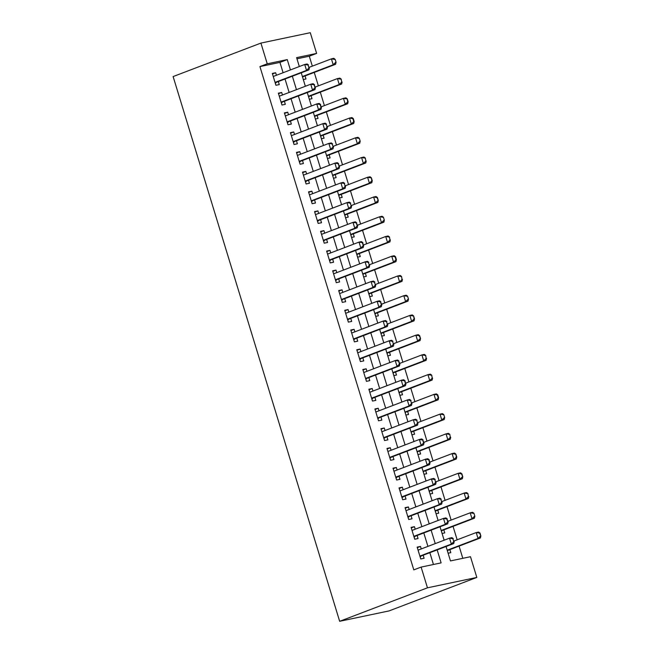 <?xml version="1.0" encoding="UTF-8"?>
<svg xmlns="http://www.w3.org/2000/svg" width="654" height="654" viewBox="0 0 654 654"><rect width="100%" height="100%" fill="white"/><g stroke="black" fill="none" stroke-linecap="round" stroke-linejoin="round"><path stroke-width="0.98" d="M446.061 546.499L450.475 560.919L470.488 556.709L476.823 577.433L389.04 610.918L339.663 621.3L173.122 76.567L260.913 43.082L267.249 63.806L259.932 66.594L413.802 569.879L421.119 567.092L441.131 562.881L437.158 549.891M260.913 43.082L310.282 32.7L316.618 53.424L296.605 57.634L299.319 66.528M312.334 66.136L309.301 56.211L316.618 53.424M462.811 558.328L459.075 546.106M457.154 539.812L453.042 526.364M451.121 520.077L447.009 506.629M445.088 500.343L440.976 486.895M439.055 480.608L434.943 467.16M433.022 460.866L428.91 447.418M426.98 441.131L422.876 427.683M420.947 421.397L416.835 407.949M414.914 401.654L410.802 388.206M408.881 381.92L404.769 368.472M402.848 362.185L398.736 348.737M396.815 342.451L392.702 329.003M390.781 322.708L386.669 309.26M384.748 302.974L380.636 289.526M378.715 283.239L374.603 269.791M372.674 263.497L368.57 250.057M366.641 243.762L362.529 230.314M360.607 224.028L356.495 210.58M354.574 204.293L350.462 190.845M348.541 184.551L344.429 171.103M342.508 164.816L338.396 151.368M336.475 145.082L332.363 131.634M330.442 125.347L326.33 111.899M324.4 105.605L320.297 92.157M318.367 85.87L314.255 72.422M421.241 548.943L420.473 546.425L417.138 547.12L420.759 558.966L424.094 558.263L423.171 555.23M415.208 529.209L414.44 526.683L411.104 527.386L414.726 539.231L418.061 538.528L417.138 535.495M409.175 509.466L408.407 506.948L405.071 507.651L408.693 519.489L412.028 518.794L411.096 515.761M403.142 489.732L402.373 487.214L399.038 487.917L402.66 499.754L405.995 499.051L405.063 496.018M397.109 469.997L396.34 467.479L393.005 468.174L396.626 480.02L399.962 479.317L399.03 476.284M391.076 450.263L390.307 447.737L386.972 448.44L390.585 460.285L393.929 459.582L392.997 456.549M385.043 430.52L384.274 428.002L380.93 428.705L384.552 440.543L387.887 439.848L386.964 436.815M379.009 410.786L378.233 408.268L374.897 408.971L378.519 420.808L381.854 420.105L380.93 417.072M372.976 391.051L372.2 388.525L368.864 389.228L372.486 401.074L375.821 400.371L374.897 397.338M366.935 371.308L366.166 368.791L362.831 369.494L366.453 381.339L369.788 380.636L368.864 377.603M360.902 351.574L360.133 349.056L356.798 349.759L360.419 361.597L363.755 360.894L362.831 357.869M354.869 331.84L354.1 329.322L350.765 330.017L354.386 341.862L357.722 341.159L356.79 338.126M348.835 312.105L348.067 309.579L344.732 310.282L348.353 322.128L351.688 321.425L350.757 318.392M342.802 292.363L342.034 289.845L338.698 290.548L342.312 302.385L345.655 301.69L344.723 298.657M336.769 272.628L336.001 270.11L332.657 270.813L336.279 282.651L339.614 281.948L338.69 278.915M330.736 252.894L329.959 250.368L326.624 251.071L330.245 262.916L333.581 262.213L332.657 259.18M324.703 233.159L323.926 230.633L320.591 231.336L324.212 243.182L327.548 242.479L326.624 239.446M318.661 213.417L317.893 210.899L314.558 211.602L318.179 223.439L321.515 222.736L320.591 219.711M312.628 193.682L311.86 191.164L308.524 191.859L312.146 203.705L315.481 203.002L314.558 199.969M306.595 173.948L305.827 171.422L302.491 172.125L306.113 183.97L309.448 183.267L308.516 180.234M300.562 154.205L299.794 151.687L296.458 152.39L300.08 164.228L303.415 163.533L302.483 160.5M294.529 134.471L293.76 131.953L290.425 132.656L294.047 144.493L297.382 143.79L296.45 140.757M288.496 114.736L287.727 112.21L284.392 112.913L288.005 124.759L291.341 124.056L290.417 121.023M282.463 95.002L281.686 92.476L278.351 93.179L281.972 105.024L285.308 104.321L284.384 101.288M303.301 79.535L305.966 78.971L305.034 75.938M309.334 99.269L311.999 98.705L311.075 95.68M315.367 119.003L318.032 118.448L317.108 115.415M321.4 138.746L324.065 138.182L323.141 135.149M327.433 158.481L330.098 157.916L329.175 154.884M333.466 178.215L336.131 177.659L335.208 174.626M339.5 197.949L342.173 197.394L341.241 194.361M345.541 217.692L348.206 217.128L347.274 214.095M351.574 237.427L354.239 236.862L353.307 233.83M357.607 257.161L360.272 256.605L359.348 253.572M363.64 276.904L366.305 276.34L365.382 273.307M369.673 296.638L372.339 296.074L371.415 293.041M375.707 316.373L378.372 315.817L377.448 312.784M381.74 336.107L384.405 335.551L383.481 332.518M387.773 355.85L390.446 355.286L389.514 352.253M393.814 375.584L396.479 375.02L395.547 371.987M399.847 395.318L402.512 394.763L401.581 391.73M405.881 415.053L408.546 414.497L407.622 411.464M411.914 434.796L414.579 434.231L413.655 431.199M417.947 454.53L420.612 453.966L419.688 450.941M423.98 474.264L426.645 473.709L425.721 470.676M430.013 494.007L432.678 493.443L431.754 490.41M436.046 513.742L438.711 513.177L437.788 510.145M442.079 533.476L444.753 532.92L443.821 529.887M309.301 56.211L296.965 58.811M448.121 553.21L450.786 552.655L449.854 549.622M433.455 564.5L429.85 552.687M427.92 546.392L423.808 532.953M421.887 526.658L417.775 513.21M415.854 506.924L411.742 493.476M409.821 487.189L405.709 473.741M403.788 467.446L399.676 453.999M397.755 447.712L393.643 434.264M391.721 427.978L387.609 414.53M385.68 408.235L381.576 394.795M379.647 388.501L375.535 375.053M373.614 368.766L369.502 355.318M367.581 349.032L363.469 335.584M361.548 329.289L357.436 315.841M355.514 309.555L351.402 296.107M349.481 289.82L345.369 276.372M343.448 270.086L339.336 256.638M337.415 250.343L333.303 236.895M331.374 230.609L327.262 217.161M325.34 210.874L321.228 197.426M319.307 191.132L315.195 177.684M313.274 171.397L309.162 157.949M307.241 151.663L303.129 138.215M301.208 131.928L297.096 118.48M295.175 112.186L291.063 98.738M289.142 92.451L285.03 79.003M283.1 72.717L279.945 62.383L259.932 66.594M276.429 75.259L275.653 72.741L272.317 73.444L275.939 85.282L279.274 84.587L278.351 81.554M421.119 567.092L427.454 587.815L339.663 621.3M427.454 587.815L476.823 577.433M301.249 72.815L305.353 86.263M307.282 92.557L311.394 106.005M313.315 112.292L317.427 125.74M319.348 132.026L323.46 145.474M325.381 151.761L329.493 165.209M331.414 171.503L335.527 184.951M337.448 191.238L341.56 204.686M343.481 210.972L347.593 224.42M349.522 230.715L353.626 244.163M355.555 250.449L359.667 263.897M361.588 270.184L365.7 283.632M367.622 289.918L371.734 303.366M373.655 309.661L377.767 323.109M379.688 329.395L383.8 342.843M385.721 349.13L389.833 362.578M391.754 368.872L395.866 382.312M397.787 388.607L401.899 402.055M403.829 408.341L407.941 421.789M409.862 428.076L413.974 441.524M415.895 447.818L420.007 461.266M421.928 467.553L426.04 481.001M427.961 487.287L432.073 500.735M433.994 507.022L438.106 520.47M440.028 526.764L444.14 540.212M290.417 69.921L287.261 59.596L267.249 63.806M435.237 543.605L431.125 530.157M429.204 523.87L425.092 510.422M423.171 504.136L419.059 490.688M417.138 484.393L413.026 470.945M411.104 464.659L406.992 451.211M405.071 444.924L400.959 431.476M399.03 425.182L394.926 411.734M392.997 405.447L388.885 391.999M386.964 385.713L382.852 372.265M380.93 365.978L376.818 352.531M374.897 346.236L370.785 332.788M368.864 326.501L364.752 313.053M362.831 306.767L358.719 293.319M356.798 287.024L352.686 273.585M350.765 267.29L346.653 253.842M344.723 247.555L340.611 234.107M338.69 227.821L334.578 214.373M332.657 208.078L328.545 194.63M326.624 188.344L322.512 174.896M320.591 168.609L316.479 155.162M314.558 148.875L310.446 135.427M308.524 129.132L304.412 115.684M302.491 109.398L298.379 95.95M296.45 89.663L292.346 76.216M279.945 62.383L287.261 59.596M272.473 73.951L275.653 72.741M278.514 93.694L281.686 92.476M284.547 113.428L287.727 112.21M290.58 133.163L293.76 131.953M296.614 152.897L299.794 151.687M302.647 172.64L305.827 171.422M308.68 192.374L311.86 191.164M314.713 212.109L317.893 210.899M320.746 231.851L323.926 230.633M326.779 251.586L329.959 250.368M332.821 271.32L336.001 270.11M338.854 291.055L342.034 289.845M344.887 310.797L348.067 309.579M350.92 330.532L354.1 329.322M356.953 350.266L360.133 349.056M362.986 370.009L366.166 368.791M369.019 389.743L372.2 388.525M375.053 409.478L378.233 408.268M381.094 429.212L384.274 428.002M387.127 448.955L390.307 447.737M393.16 468.689L396.34 467.479M399.193 488.424L402.373 487.214M405.227 508.158L408.407 506.948M411.26 527.901L414.44 526.683M417.293 547.635L420.473 546.425M308.974 67.975L308.067 65.016L308.974 67.975L306.522 70.395L308.925 69.888L276.732 82.167A2.068 1.561 -101.9 0 0 276.315 82.429L275.342 83.336M273.249 76.477L304.707 64.476L306.522 70.395L275.056 82.396M308.067 65.016L304.707 64.476L307.11 63.969L308.467 64.934M273.184 76.273L273.724 76.289M308.925 69.888L309.375 67.893M302.589 77.205L303.006 76.82A2.068 1.561 78.1 0 1 303.423 76.559L335.608 64.28L333.213 64.787L331.398 58.86L309.195 67.329M334.758 59.408L331.398 58.86L333.802 58.353L335.159 59.326L336.058 62.285L335.159 59.326M302.385 76.543L333.213 64.787L335.657 62.367M336.058 62.285L335.608 64.28M315.007 87.718L315.408 87.628L314.1 84.75L315.007 87.718L312.555 90.129L314.958 89.623L282.765 101.901A2.068 1.561 -101.9 0 0 282.356 102.163L281.375 103.07M279.283 96.212L310.748 84.211L312.555 90.129L281.089 102.13M314.1 84.75L310.748 84.211L313.143 83.704L314.5 84.668M279.217 96.007L279.757 96.032M314.958 89.623L315.408 87.628M321.04 107.452L320.534 104.403L320.133 104.493L321.04 107.452L318.588 109.864L320.991 109.365L288.798 121.644A2.068 1.561 -101.9 0 0 288.389 121.906L287.417 122.813M285.316 115.946L316.781 103.945L318.588 109.864L287.122 121.865M320.133 104.493L316.781 103.945L319.185 103.438L320.534 104.403M285.25 115.742L285.79 115.766M320.991 109.365L321.441 107.37M327.074 127.187L326.166 124.227L327.074 127.187L324.621 129.606L327.025 129.1L294.84 141.378A2.068 1.561 -101.9 0 0 294.423 141.64L293.45 142.547M291.349 135.68L322.814 123.68L324.621 129.606L293.156 141.607M326.166 124.227L322.814 123.68L325.218 123.181L326.567 124.146M291.283 135.476L291.831 135.501M327.025 129.1L327.474 127.105M333.107 146.921L332.199 143.962L333.107 146.921L330.654 149.341L333.058 148.834L300.873 161.113A2.068 1.561 -101.9 0 0 300.456 161.375L299.483 162.282M297.382 155.423L328.848 143.422L330.654 149.341L299.197 161.342M332.199 143.962L328.848 143.422L331.251 142.915L332.6 143.88M297.317 155.219L297.864 155.235M333.058 148.834L333.507 146.839M308.623 96.947L309.04 96.555A2.068 1.561 78.1 0 1 309.456 96.293L341.641 84.014L339.246 84.521L337.431 78.594L315.236 87.064M340.791 79.142L337.431 78.594L339.835 78.096L341.192 79.06L341.69 82.102L341.192 79.06M308.418 96.277L339.246 84.521L341.69 82.102M342.091 82.02L341.641 84.014M314.656 116.682L315.073 116.289A2.068 1.561 78.1 0 1 315.49 116.028L347.683 103.749L345.279 104.256L343.464 98.337L321.269 106.806M346.824 98.877L343.464 98.337L345.868 97.83L347.225 98.795L347.724 101.844L348.124 101.754L347.225 98.795M314.451 116.011L345.279 104.256L347.724 101.844M348.124 101.754L347.683 103.749M320.689 136.416L321.106 136.032A2.068 1.561 78.1 0 1 321.523 135.762L353.716 123.492L351.312 123.99L349.498 118.072L327.302 126.541M352.858 118.619L349.498 118.072L351.901 117.565L353.258 118.529L352.858 118.619L353.765 121.579L354.166 121.489L353.258 118.529M320.485 135.754L351.312 123.99L353.765 121.579M354.166 121.489L353.716 123.492M326.722 156.159L327.147 155.766A2.068 1.561 78.1 0 1 327.556 155.505L359.749 143.226L357.346 143.733L355.539 137.806L333.336 146.275M358.891 138.354L355.539 137.806L357.934 137.307L359.291 138.272L360.199 141.231L359.291 138.272M326.518 155.488L357.346 143.733L359.798 141.313M360.199 141.231L359.749 143.226M339.14 166.664L339.54 166.574L338.241 163.704L339.14 166.664L336.687 169.075L339.091 168.569L306.906 180.847A2.068 1.561 -101.9 0 0 306.489 181.109L305.516 182.025M303.415 175.158L334.881 163.157L336.687 169.075L305.23 181.076M338.241 163.704L334.881 163.157L337.284 162.65L338.633 163.614M303.358 174.953L303.897 174.978M339.091 168.569L339.54 166.574M332.755 175.893L333.18 175.501A2.068 1.561 78.1 0 1 333.589 175.239L365.782 162.96L363.379 163.467L361.572 157.549L339.369 166.01M364.924 158.088L361.572 157.549L363.967 157.042L365.324 158.006L365.831 161.048L365.324 158.006M332.551 175.223L363.379 163.467L365.831 161.048M366.232 160.966L365.782 162.96M345.173 186.398L344.274 183.439L345.173 186.398L342.729 188.818L345.124 188.311L312.939 200.59A2.068 1.561 -101.9 0 0 312.522 200.852L311.549 201.759M309.448 194.892L340.914 182.891L342.729 188.818L311.263 200.819M344.274 183.439L340.914 182.891L343.317 182.384L344.674 183.357M309.391 194.688L309.931 194.712M345.124 188.311L345.574 186.316M338.797 195.628L339.213 195.235A2.068 1.561 78.1 0 1 339.63 194.974L371.815 182.695L369.412 183.202L367.605 177.283L345.402 185.752M370.957 177.823L367.605 177.283L370.009 176.776L371.358 177.741L371.864 180.79L372.265 180.7L371.358 177.741M338.592 194.957L369.412 183.202L371.864 180.79M372.265 180.7L371.815 182.695M351.206 206.133L350.307 203.173L351.206 206.133L348.762 208.552L351.165 208.046L318.972 220.324A2.068 1.561 -101.9 0 0 318.555 220.586L317.582 221.493M315.49 214.635L346.947 202.634L348.762 208.552L317.296 220.553M350.307 203.173L346.947 202.634L349.35 202.127L350.707 203.092M315.424 214.422L315.964 214.447M351.165 208.046L351.607 206.051M344.83 215.362L345.247 214.978A2.068 1.561 78.1 0 1 345.664 214.716L377.849 202.438L375.445 202.936L373.638 197.018L351.435 205.487M376.99 197.565L373.638 197.018L376.042 196.511L377.391 197.475L376.99 197.565L378.298 200.443L377.391 197.475M344.625 214.7L375.445 202.936L377.898 200.525M378.298 200.443L377.849 202.438M357.248 225.875L357.648 225.785L356.34 222.908L357.248 225.875L354.795 228.287L357.198 227.78L325.005 240.059A2.068 1.561 -101.9 0 0 324.588 240.32L323.616 241.228M321.523 234.369L352.98 222.368L354.795 228.287L323.329 240.288M356.34 222.908L352.98 222.368L355.384 221.861L356.741 222.826M321.457 234.165L321.997 234.189M357.198 227.78L357.648 225.785M350.863 235.105L351.28 234.712A2.068 1.561 78.1 0 1 351.697 234.451L383.882 222.172L381.478 222.679L379.672 216.752L357.468 225.221M383.023 217.3L379.672 216.752L382.075 216.253L383.424 217.218L384.331 220.177L383.424 217.218M350.658 234.434L381.478 222.679L383.931 220.259M384.331 220.177L383.882 222.172M363.281 245.61L362.774 242.56L362.373 242.65L363.281 245.61L360.828 248.021L363.232 247.523L331.038 259.802A2.068 1.561 -101.9 0 0 330.63 260.063L329.649 260.971M327.556 254.104L359.021 242.103L360.828 248.021L329.363 260.022M362.373 242.65L359.021 242.103L361.417 241.596L362.774 242.56M327.49 253.899L328.03 253.924M363.232 247.523L363.681 245.528M356.896 254.839L357.313 254.447A2.068 1.561 78.1 0 1 357.73 254.185L389.915 241.906L387.52 242.413L385.705 236.495L363.51 244.964M389.065 237.034L385.705 236.495L388.108 235.988L389.465 236.952L389.964 239.993L389.465 236.952M356.692 254.169L387.52 242.413L389.964 239.993M390.364 239.912L389.915 241.906M369.314 265.344L368.406 262.385L369.314 265.344L366.861 267.764L369.265 267.257L337.072 279.536A2.068 1.561 -101.9 0 0 336.663 279.798L335.69 280.705M333.589 273.838L365.055 261.837L366.861 267.764L335.396 279.765M368.406 262.385L365.055 261.837L367.45 261.338L368.807 262.303M333.524 273.634L334.063 273.658M369.265 267.257L369.714 265.262M362.929 274.574L363.346 274.181A2.068 1.561 78.1 0 1 363.763 273.92L395.956 261.649L393.553 262.148L391.738 256.229L369.543 264.698M395.098 256.777L391.738 256.229L394.141 255.722L395.498 256.687L395.098 256.777L395.997 259.736L396.398 259.646L395.498 256.687M362.725 273.912L393.553 262.148L395.997 259.736M396.398 259.646L395.956 261.649M375.347 285.079L374.44 282.119L375.347 285.079L372.894 287.498L375.298 286.992L343.113 299.27A2.068 1.561 -101.9 0 0 342.696 299.532L341.723 300.439M339.622 293.581L371.088 281.58L372.894 287.498L341.429 299.499M374.44 282.119L371.088 281.58L373.491 281.073L374.84 282.038M339.557 293.376L340.105 293.393M375.298 286.992L375.748 284.997M368.962 294.316L369.379 293.924A2.068 1.561 78.1 0 1 369.796 293.662L401.989 281.383L399.586 281.89L397.771 275.963L375.576 284.433M401.131 276.511L397.771 275.963L400.174 275.465L401.531 276.429L402.038 279.471L401.531 276.429M368.758 293.646L399.586 281.89L402.038 279.471M402.439 279.389L401.989 281.383M381.38 304.821L381.781 304.731L380.473 301.862L381.38 304.821L378.928 307.233L381.331 306.726L349.146 319.005A2.068 1.561 -101.9 0 0 348.729 319.266L347.756 320.174M345.655 313.315L377.121 301.314L378.928 307.233L347.47 319.234M380.473 301.862L377.121 301.314L379.524 300.807L380.873 301.772M345.59 313.111L346.138 313.135M381.331 306.726L381.781 304.731M374.995 314.051L375.421 313.658A2.068 1.561 78.1 0 1 375.829 313.397L408.022 301.118L405.619 301.625L403.812 295.706L381.609 304.167M407.164 296.246L403.812 295.706L406.208 295.199L407.565 296.164L408.472 299.123L407.565 296.164M374.791 313.38L405.619 301.625L408.071 299.205M408.472 299.123L408.022 301.118M387.413 324.556L386.506 321.596L387.413 324.556L384.961 326.975L387.364 326.469L355.179 338.747A2.068 1.561 -101.9 0 0 354.762 339.009L353.789 339.916M351.688 333.049L383.154 321.049L384.961 326.975L353.503 338.976M386.506 321.596L383.154 321.049L385.558 320.542L386.906 321.515M351.631 332.845L352.171 332.87M387.364 326.469L387.814 324.474M381.029 333.785L381.454 333.393A2.068 1.561 78.1 0 1 381.862 333.131L414.056 320.852L411.652 321.359L409.845 315.441L387.642 323.91M413.197 315.98L409.845 315.441L412.241 314.934L413.598 315.898L414.105 318.948L414.505 318.858L413.598 315.898M380.824 333.115L411.652 321.359L414.105 318.948M414.505 318.858L414.056 320.852M393.446 344.29L392.547 341.331L393.446 344.29L391.002 346.71L393.397 346.203L361.212 358.482A2.068 1.561 -101.9 0 0 360.795 358.744L359.823 359.651M357.722 352.792L389.187 340.791L391.002 346.71L359.536 358.711M392.547 341.331L389.187 340.791L391.591 340.284L392.948 341.249M357.664 352.58L358.204 352.604M393.397 346.203L393.847 344.208M387.062 353.52L387.487 353.135A2.068 1.561 78.1 0 1 387.904 352.874L420.089 340.595L417.685 341.094L415.879 335.175L393.675 343.644M419.23 335.723L415.879 335.175L418.282 334.668L419.631 335.633L419.23 335.723L420.538 338.6L419.631 335.633M386.866 352.858L417.685 341.094L420.138 338.682M420.538 338.6L420.089 340.595M399.48 364.033L399.88 363.943L398.58 361.065L399.48 364.033L397.035 366.444L399.43 365.938L367.246 378.216A2.068 1.561 -101.9 0 0 366.829 378.478L365.856 379.385M363.755 372.527L395.22 360.526L397.035 366.444L365.57 378.445M398.58 361.065L395.22 360.526L397.624 360.019L398.981 360.983M363.698 372.322L364.237 372.347M399.43 365.938L399.88 363.943M393.103 373.262L393.52 372.87A2.068 1.561 78.1 0 1 393.937 372.608L426.122 360.329L423.718 360.836L421.912 354.909L399.708 363.379M425.264 355.457L421.912 354.909L424.315 354.411L425.664 355.375L426.171 358.417L425.664 355.375M392.899 372.592L423.718 360.836L426.171 358.417M426.571 358.335L426.122 360.329M405.521 383.767L405.014 380.718L404.613 380.808L405.521 383.767L403.068 386.179L405.472 385.68L373.279 397.951A2.068 1.561 -101.9 0 0 372.862 398.221L371.889 399.128M369.796 392.261L401.254 380.26L403.068 386.179L371.603 398.18M404.613 380.808L401.254 380.26L403.657 379.753L405.014 380.718M369.731 392.057L370.27 392.081M405.472 385.68L405.921 383.685M399.136 392.997L399.553 392.604A2.068 1.561 78.1 0 1 399.97 392.343L432.155 380.064L429.752 380.571L427.945 374.652L405.742 383.121M431.297 375.192L427.945 374.652L430.348 374.145L431.697 375.11L432.204 378.151L431.697 375.11M398.932 392.326L429.752 380.571L432.204 378.151M432.605 378.069L432.155 380.064M411.554 403.502L410.647 400.542L411.554 403.502L409.102 405.921L411.505 405.415L379.312 417.693A2.068 1.561 -101.9 0 0 378.895 417.955L377.922 418.862M375.829 411.995L407.287 399.995L409.102 405.921L377.636 417.922M410.647 400.542L407.287 399.995L409.69 399.496L411.047 400.461M375.764 411.791L376.303 411.816M411.505 405.415L411.955 403.42M405.169 412.731L405.586 412.339A2.068 1.561 78.1 0 1 406.003 412.077L438.188 399.798L435.793 400.305L433.978 394.387L411.783 402.856M437.338 394.934L433.978 394.387L436.381 393.88L437.739 394.844L437.338 394.934L438.237 397.894L438.638 397.804L437.739 394.844M404.965 412.069L435.793 400.305L438.237 397.894M438.638 397.804L438.188 399.798M417.587 423.236L416.68 420.277L417.587 423.236L415.135 425.656L417.538 425.149L385.345 437.428A2.068 1.561 -101.9 0 0 384.936 437.69L383.955 438.597M381.862 431.738L413.328 419.737L415.135 425.656L383.669 437.657M416.68 420.277L413.328 419.737L415.723 419.23L417.08 420.195M381.797 431.534L382.337 431.55M417.538 425.149L417.988 423.154M411.202 432.474L411.619 432.081A2.068 1.561 78.1 0 1 412.036 431.82L444.221 419.541L441.826 420.048L440.011 414.121L417.816 422.59M443.371 414.669L440.011 414.121L442.415 413.614L443.772 414.587L444.671 417.546L443.772 414.587M410.998 431.804L441.826 420.048L444.27 417.628M444.671 417.546L444.221 419.541M423.62 442.979L424.021 442.889L422.713 440.011L423.62 442.979L421.168 445.39L423.571 444.884L391.378 457.162A2.068 1.561 -101.9 0 0 390.969 457.424L389.997 458.331M387.896 451.473L419.361 439.472L421.168 445.39L389.702 457.391M422.713 440.011L419.361 439.472L421.765 438.965L423.113 439.929M387.83 451.268L388.37 451.293M423.571 444.884L424.021 442.889M417.236 452.208L417.653 451.816A2.068 1.561 78.1 0 1 418.07 451.554L450.263 439.275L447.859 439.782L446.044 433.864L423.849 442.325M449.404 434.403L446.044 433.864L448.448 433.357L449.805 434.321L450.312 437.363L449.805 434.321M417.031 451.538L447.859 439.782L450.312 437.363M450.704 437.281L450.263 439.275M429.653 462.713L429.147 459.664L428.746 459.754L429.653 462.713L427.201 465.125L429.604 464.626L397.419 476.905A2.068 1.561 -101.9 0 0 397.003 477.167L396.03 478.074M393.929 471.207L425.394 459.206L427.201 465.125L395.744 477.134M428.746 459.754L425.394 459.206L427.798 458.699L429.147 459.664M393.863 471.003L394.411 471.027M429.604 464.626L430.054 462.631M423.269 471.943L423.686 471.55A2.068 1.561 78.1 0 1 424.103 471.289L456.296 459.01L453.892 459.517L452.077 453.598L429.882 462.067M455.437 454.138L452.077 453.598L454.481 453.091L455.838 454.056L456.345 457.105L456.745 457.015L455.838 454.056M423.064 471.272L453.892 459.517L456.345 457.105M456.745 457.015L456.296 459.01M435.687 482.448L434.779 479.488L435.687 482.448L433.234 484.867L435.638 484.361L403.453 496.639A2.068 1.561 -101.9 0 0 403.036 496.901L402.063 497.808M399.962 490.95L431.427 478.941L433.234 484.867L401.777 496.868M434.779 479.488L431.427 478.941L433.831 478.442L435.18 479.407M399.905 490.737L400.444 490.762M435.638 484.361L436.087 482.366M429.302 491.677L429.727 491.293A2.068 1.561 78.1 0 1 430.136 491.031L462.329 478.753L459.925 479.251L458.119 473.332L435.916 481.802M461.471 473.88L458.119 473.332L460.514 472.826L461.871 473.79L461.471 473.88L462.779 476.758L461.871 473.79M429.098 491.015L459.925 479.251L462.378 476.84M462.779 476.758L462.329 478.753M441.72 502.182L440.821 499.223L441.72 502.182L439.275 504.602L441.671 504.095L409.486 516.374A2.068 1.561 -101.9 0 0 409.069 516.635L408.096 517.543M405.995 510.684L437.461 498.683L439.275 504.602L407.81 516.603M440.821 499.223L437.461 498.683L439.864 498.176L441.221 499.141M405.938 510.48L406.477 510.496M441.671 504.095L442.12 502.1M435.335 511.42L435.76 511.027A2.068 1.561 78.1 0 1 436.169 510.766L468.362 498.487L465.959 498.994L464.152 493.067L441.949 501.536M467.504 493.615L464.152 493.067L466.555 492.568L467.904 493.533L468.411 496.574L467.904 493.533M435.131 510.749L465.959 498.994L468.411 496.574M468.812 496.492L468.362 498.487M447.753 521.925L448.154 521.835L446.854 518.965L447.753 521.925L445.309 524.336L447.704 523.838L415.519 536.108A2.068 1.561 -101.9 0 0 415.102 536.37L414.129 537.286M412.028 530.419L443.494 518.418L445.309 524.336L413.843 536.337M446.854 518.965L443.494 518.418L445.897 517.911L447.254 518.875M411.971 530.214L412.511 530.239M447.704 523.838L448.154 521.835M441.376 531.154L441.793 530.762A2.068 1.561 78.1 0 1 442.21 530.5L474.395 518.221L471.992 518.728L470.185 512.81L447.982 521.271M473.537 513.349L470.185 512.81L472.589 512.303L473.937 513.267L474.845 516.227L473.937 513.267M441.172 530.484L471.992 518.728L474.444 516.308M474.845 516.227L474.395 518.221M453.786 541.659L452.887 538.7L453.786 541.659L451.342 544.079L453.745 543.572L421.552 555.851A2.068 1.561 -101.9 0 0 421.135 556.113L420.162 557.02M418.07 550.153L449.527 538.152L451.342 544.079L419.876 556.08M452.887 538.7L449.527 538.152L451.93 537.653L453.287 538.618M418.004 549.949L418.544 549.973M453.745 543.572L454.187 541.577M447.41 550.889L447.826 550.496A2.068 1.561 78.1 0 1 448.243 550.235L480.428 537.956L478.025 538.463L476.218 532.544L454.015 541.013M479.57 533.092L476.218 532.544L478.622 532.037L479.971 533.002L479.57 533.092L480.878 535.961L479.971 533.002M447.205 550.218L478.025 538.463L480.477 536.051M480.878 535.961L480.428 537.956M275.146 82.674L276.315 82.429M275.089 82.51L276.732 82.167M303.423 76.559L302.45 76.763M303.006 76.82L302.5 76.927M281.179 102.416L282.356 102.163M281.13 102.245L282.765 101.901M287.212 122.151L288.389 121.906M287.163 121.987L288.798 121.644M293.245 141.885L294.423 141.64M293.196 141.722L294.84 141.378M299.279 161.62L300.456 161.375M299.23 161.456L300.873 161.113M309.456 96.293L308.484 96.498M309.04 96.555L308.533 96.661M315.49 116.028L314.517 116.232M315.073 116.289L314.566 116.396M321.523 135.762L320.55 135.967M321.106 136.032L320.607 136.138M327.556 155.505L326.591 155.709M327.147 155.766L326.64 155.873M305.312 181.362L306.489 181.109M305.263 181.199L306.906 180.847M333.589 175.239L332.624 175.444M333.18 175.501L332.673 175.607M311.345 201.097L312.522 200.852M311.296 200.933L312.939 200.59M339.63 194.974L338.658 195.178M339.213 195.235L338.707 195.342M317.378 220.831L318.555 220.586M317.329 220.668L318.972 220.324M345.664 214.716L344.691 214.921M345.247 214.978L344.74 215.084M323.419 240.574L324.588 240.32M323.362 240.402L325.005 240.059M351.697 234.451L350.724 234.655M351.28 234.712L350.773 234.819M329.452 260.308L330.63 260.063M329.403 260.145L331.038 259.802M357.73 254.185L356.757 254.39M357.313 254.447L356.806 254.553M335.486 280.043L336.663 279.798M335.437 279.879L337.072 279.536M363.763 273.92L362.79 274.124M363.346 274.181L362.839 274.288M341.519 299.777L342.696 299.532M341.47 299.614L343.113 299.27M369.796 293.662L368.823 293.867M369.379 293.924L368.872 294.03M347.552 319.52L348.729 319.266M347.503 319.356L349.146 319.005M375.829 313.397L374.856 313.601M375.421 313.658L374.914 313.765M353.585 339.254L354.762 339.009M353.536 339.091L355.179 338.747M381.862 333.131L380.898 333.336M381.454 333.393L380.947 333.499M359.618 358.989L360.795 358.744M359.569 358.825L361.212 358.482M387.904 352.874L386.931 353.078M387.487 353.135L386.98 353.242M365.651 378.723L366.829 378.478M365.602 378.56L367.246 378.216M393.937 372.608L392.964 372.813M393.52 372.87L393.013 372.976M371.693 398.466L372.862 398.221M371.636 398.302L373.279 397.951M399.97 392.343L398.997 392.547M399.553 392.604L399.046 392.711M377.726 418.2L378.895 417.955M377.677 418.037L379.312 417.693M406.003 412.077L405.03 412.282M405.586 412.339L405.079 412.445M383.759 437.935L384.936 437.69M383.71 437.771L385.345 437.428M412.036 431.82L411.064 432.024M411.619 432.081L411.113 432.188M389.792 457.677L390.969 457.424M389.743 457.514L391.378 457.162M418.07 451.554L417.097 451.759M417.653 451.816L417.146 451.922M395.825 477.412L397.003 477.167M395.776 477.248L397.419 476.905M424.103 471.289L423.13 471.493M423.686 471.55L423.187 471.657M401.858 497.146L403.036 496.901M401.809 496.983L403.453 496.639M430.136 491.031L429.171 491.228M429.727 491.293L429.22 491.399M407.892 516.881L409.069 516.635M407.843 516.717L409.486 516.374M436.169 510.766L435.204 510.97M435.76 511.027L435.253 511.134M413.925 536.623L415.102 536.37M413.876 536.46L415.519 536.108M442.21 530.5L441.237 530.705M441.793 530.762L441.286 530.868M419.958 556.358L421.135 556.113M419.909 556.194L421.552 555.851M448.243 550.235L447.271 550.439M447.826 550.496L447.32 550.603"/></g></svg>
